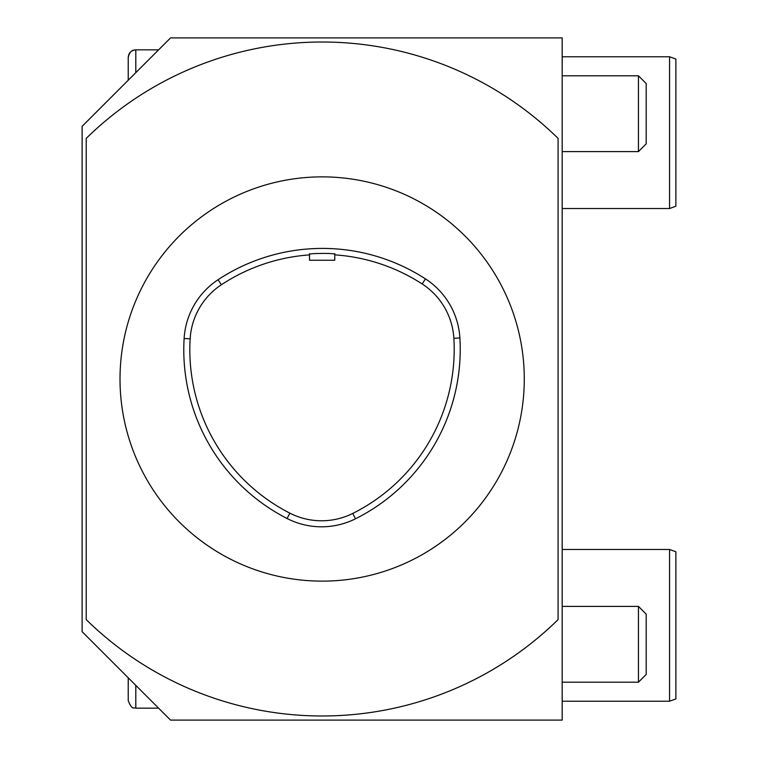 <?xml version="1.0" encoding="UTF-8"?>
<svg xmlns="http://www.w3.org/2000/svg" width="758" height="758" viewBox="0 0 758 758"><rect width="100%" height="100%" fill="white"/><g stroke="black" fill="none" stroke-linecap="round" stroke-linejoin="round"><path stroke-width="1.14" d="M82.12 126.33L82.12 631.67L170.55 720.1L562.18 720.1L562.18 37.9L170.55 37.9L82.12 126.33M135.805 685.355L135.805 708.161C134.374 706.863 132.366 711.345 128.225 700.582L128.225 677.775M638.444 606.4L646.195 614.151L646.195 674.449L638.444 682.2L638.444 606.4L562.18 606.4M128.225 80.225L128.225 57.419L128.225 80.225M638.444 75.8L646.195 83.551L646.195 143.849L638.444 151.6L638.444 75.8L562.18 75.8M558.077 138.373L558.077 619.627A336.997 336.997 0 0 1 86.222 619.627L86.222 138.373A336.997 336.997 0 0 1 558.077 138.373M669.57 549.474L675.88 551.767L675.88 698.933L669.57 701.226L669.57 549.474L562.18 549.474M669.57 56.774L675.88 59.067L675.88 206.233L669.57 208.526L669.57 56.774L562.18 56.774M425.446 278.887A189.5 189.5 0 0 0 218.058 279.721A75.8 75.8 0 0 0 184.118 338.494A189.5 189.5 0 0 0 287.102 518.519A75.8 75.8 0 0 0 355.474 518.804A189.5 189.5 0 0 0 459.888 337.954A75.8 75.8 0 0 0 425.446 278.887L422.168 283.956A183.474 183.474 0 0 0 334.78 254.859M322.15 176.87A202.13 202.13 0 0 0 147.099 480.07A202.13 202.13 0 0 0 497.201 480.07A202.13 202.13 0 0 0 322.15 176.87M309.52 254.101L313.31 253.646C324.386 253.229 331.549 253.371 334.78 254.063M309.52 254.896A183.474 183.474 0 0 0 221.374 284.752A69.774 69.774 0 0 0 190.144 338.854A183.474 183.474 0 0 0 289.85 513.147A69.774 69.774 0 0 0 352.783 513.412A183.474 183.474 0 0 0 453.871 338.324A69.774 69.774 0 0 0 422.168 283.956M334.78 253.646L334.78 260.25L309.52 260.25L309.52 253.646M158.612 49.839L135.805 49.839L135.805 72.645M221.374 284.752L218.058 279.721M190.144 338.854L184.118 338.494M289.85 513.147L287.102 518.519M352.783 513.412L355.474 518.804M453.871 338.324L459.888 337.954M158.612 708.161L135.805 708.161C134.412 706.958 132.205 711.175 128.225 700.582M562.18 682.2L638.444 682.2M135.805 49.839C131.2 50.284 128.68 52.814 128.225 57.419C130.006 49.507 134.716 50.094 133.579 50.17L135.805 49.839M562.18 151.6L638.444 151.6M669.57 701.226L562.18 701.226M562.18 208.526L669.57 208.526"/></g></svg>
